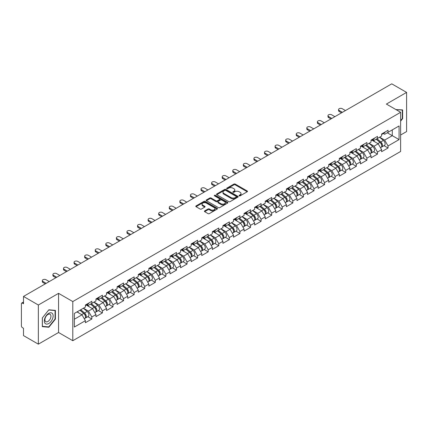 <?xml version="1.0" encoding="UTF-8"?>
<svg xmlns="http://www.w3.org/2000/svg" width="428" height="428" viewBox="0 0 428 428"><rect width="100%" height="100%" fill="white"/><g stroke="black" fill="none" stroke-linecap="round" stroke-linejoin="round"><path stroke-width="0.64" d="M239.215 195.842A0.658 0.38 0 0 0 240.145 195.842L247.218 191.76A0.942 0.546 0 0 0 247.491 191.375A0.942 0.546 0 0 0 247.218 190.99L235.234 184.072A0.942 0.546 0 0 0 233.902 184.072L226.829 188.16A0.658 0.38 0 0 0 226.637 188.427A0.658 0.38 0 0 0 226.829 188.695A0.658 0.38 0 0 0 227.766 188.695L228.68 188.165A3.012 1.739 0 0 1 232.939 188.165L233.939 188.743A3.012 1.739 0 0 1 234.822 189.973A3.012 1.739 0 0 1 233.939 191.204L233.025 191.733A0.658 0.38 0 0 0 232.827 192.001A0.658 0.38 0 0 0 233.025 192.268A0.658 0.38 0 0 0 233.956 192.268L234.87 191.739A3.012 1.739 0 0 1 239.129 191.739L240.129 192.316A3.012 1.739 0 0 1 241.012 193.547A3.012 1.739 0 0 1 240.129 194.777L239.215 195.307A0.658 0.38 0 0 0 239.022 195.575A0.658 0.38 0 0 0 239.215 195.842L239.215 195.307M204.68 210.897A0.942 0.546 0 0 0 204.407 211.282A0.942 0.546 0 0 0 204.68 211.667L208.045 213.609A0.942 0.546 0 0 0 209.372 213.609L217.231 209.073A0.942 0.546 0 0 0 217.504 208.687A0.942 0.546 0 0 0 217.231 208.308L205.247 201.39A0.942 0.546 0 0 0 203.915 201.39L196.061 205.922A0.942 0.546 0 0 0 195.783 206.307A0.942 0.546 0 0 0 196.061 206.692L200.122 209.035A0.942 0.546 0 0 0 201.454 209.035L204.814 207.093A0.942 0.546 0 0 0 205.092 206.708A0.942 0.546 0 0 0 204.814 206.328L202.802 205.162A2.52 1.455 0 0 1 202.064 204.135A2.52 1.455 0 0 1 203.616 202.792A2.52 1.455 0 0 1 206.36 203.107L214.251 207.66A2.52 1.455 0 0 1 214.99 208.687A2.52 1.455 0 0 1 213.433 210.03A2.52 1.455 0 0 1 210.688 209.72L209.372 208.96A0.942 0.546 0 0 0 208.045 208.96L204.68 210.897L204.68 211.667L208.045 209.741L208.045 208.96M58.561 293.346L38.354 305.014L23.503 296.438L391.748 83.835L406.6 92.405L386.393 104.074L400.635 112.297L72.803 301.569L58.561 293.346L58.561 332.497L72.803 340.72L72.803 301.569M228.745 201.658A0.942 0.546 0 0 0 230.077 201.658L237.931 197.121A0.942 0.546 0 0 0 238.209 196.736A0.942 0.546 0 0 0 237.931 196.35L225.952 189.433A0.942 0.546 0 0 0 224.62 189.433L216.766 193.97A0.942 0.546 0 0 0 216.488 194.355A0.942 0.546 0 0 0 216.766 194.74L228.745 201.658M214.728 195.987A0.658 0.38 0 0 1 215.396 196.078L215.396 195.296L227.578 202.332A0.942 0.546 0 0 1 227.857 202.712A0.942 0.546 0 0 1 227.578 203.097L219.725 207.634A0.942 0.546 0 0 1 218.392 207.634L206.414 200.716L206.414 199.946A0.942 0.546 0 0 0 206.136 200.331A0.942 0.546 0 0 0 206.414 200.716M206.414 199.946L209.774 198.004A0.942 0.546 0 0 1 211.106 198.004L215.963 200.812A0.942 0.546 0 0 0 217.296 200.812L219.527 199.523A0.942 0.546 0 0 0 219.799 199.138A0.942 0.546 0 0 0 219.527 198.752L214.465 195.837A0.658 0.38 0 0 1 214.273 195.564A0.658 0.38 0 0 1 214.679 195.216A0.658 0.38 0 0 1 215.396 195.296M72.803 340.72L400.635 151.453L400.635 112.297M87.804 316.688L91.827 319.01L91.827 316.977L88.436 311.103L83.417 308.203M91.827 319.01L85.386 322.728L85.386 320.695L74.365 327.056L74.365 313.43L85.386 307.069L85.386 305.03L91.827 301.312L91.827 303.35L95.963 300.959L95.963 298.926L102.41 295.202L102.41 297.241L106.545 294.855L106.545 292.816L112.987 289.098L112.987 291.131L117.122 288.745L117.122 286.707L123.564 282.988L123.564 285.027L127.704 282.635L127.704 280.602L134.146 276.879L134.146 278.917L138.281 276.531L138.281 274.492L144.723 270.774L144.723 272.807L148.864 270.421L148.864 268.383L155.305 264.665L155.305 266.703L159.441 264.311L159.441 262.278L165.882 258.555L165.882 260.593L170.023 258.207L170.023 256.169L176.464 252.45L176.464 254.483L180.6 252.097L180.6 250.059L187.041 246.341L187.041 248.379L191.182 245.988L191.182 243.955L197.624 240.231L197.624 242.269L201.759 239.878L201.759 237.845L208.201 234.127L208.201 236.16L212.336 233.774L212.336 231.735L218.783 228.017L218.783 230.055L222.918 227.664L222.918 225.631L229.36 221.907L229.36 223.946L233.495 221.554L233.495 219.521L239.942 215.803L239.942 217.836L244.078 215.45L244.078 213.411L250.519 209.693L250.519 211.732L254.655 209.34L254.655 207.307L261.101 203.584L261.101 205.622L265.237 203.23L265.237 201.197L271.678 197.479L271.678 199.512L275.814 197.126L275.814 195.088L282.255 191.37L282.255 193.403L286.396 191.016L286.396 188.978L292.838 185.26L292.838 187.298L296.973 184.907L296.973 182.874L303.415 179.155L303.415 181.188L307.555 178.802L307.555 176.764L313.997 173.046L313.997 175.079L318.132 172.693L318.132 170.654L324.574 166.936L324.574 168.974L328.715 166.583L328.715 164.55L335.156 160.832L335.156 162.865L339.292 160.479L339.292 158.44L345.733 154.722L345.733 156.755L349.869 154.369L349.869 152.331L356.315 148.612L356.315 150.651L360.451 148.259L360.451 146.226L366.892 142.503L366.892 144.541L371.028 142.155L371.028 140.117L377.475 136.398L377.475 138.431L381.61 136.045L381.61 134.007L388.052 130.289L388.052 132.327L399.073 125.96L399.073 139.587L388.052 145.953L384.66 140.079L379.641 137.179M384.028 145.664L388.052 147.986L388.052 145.953M388.052 147.986L381.61 151.705L381.61 149.672L377.475 152.058L374.083 146.183L369.064 143.289M373.451 151.774L377.475 154.096L377.475 152.058M377.475 154.096L371.028 157.814L371.028 155.776L366.892 158.167L363.5 152.293L358.482 149.399M362.869 157.879L366.892 160.2L366.892 158.167M366.892 160.2L360.451 163.924L360.451 161.886L356.315 164.277L352.923 158.403L347.905 155.503M352.292 163.988L356.315 166.31L356.315 164.277M356.315 166.31L349.869 170.028L349.869 167.995L345.733 170.381L342.341 164.507L337.323 161.613M341.71 170.098L345.733 172.42L345.733 170.381M345.733 172.42L339.292 176.138L339.292 174.105L335.156 176.491L331.764 170.617L326.746 167.722M331.133 176.202L335.156 178.53L335.156 176.491M335.156 178.53L328.715 182.248L328.715 180.209L324.574 182.601L321.187 176.727L316.164 173.827M320.551 182.312L324.574 184.634L324.574 182.601M324.574 184.634L318.132 188.352L318.132 186.319L313.997 188.705L310.605 182.836L305.587 179.937M309.974 188.422L313.997 190.744L313.997 188.705M313.997 190.744L307.555 194.462L307.555 192.429L303.415 194.815L300.028 188.941L295.01 186.046M299.391 194.526L303.415 196.853L303.415 194.815M303.415 196.853L296.973 200.571L296.973 198.533L292.838 200.925L289.446 195.05L284.427 192.151M288.814 200.636L292.838 202.958L292.838 200.925M292.838 202.958L286.396 206.676L286.396 204.643L282.255 207.029L278.869 201.16L273.85 198.26M278.232 206.745L282.255 209.067L282.255 207.029M282.255 209.067L275.814 212.786L275.814 210.753L271.678 213.139L268.286 207.264L263.268 204.37M267.655 212.85L271.678 215.177L271.678 213.139M271.678 215.177L265.237 218.895L265.237 216.857L261.101 219.248L257.709 213.374L252.691 210.474M257.073 218.959L261.101 221.281L261.101 219.248M261.101 221.281L254.655 225.005L254.655 222.967L250.519 225.353L247.127 219.484L242.109 216.584M246.496 225.069L250.519 227.391L250.519 225.353M250.519 227.391L244.078 231.109L244.078 229.076L239.942 231.462L236.55 225.588L231.532 222.694M235.919 231.174L239.942 233.501L239.942 231.462M239.942 233.501L233.495 237.219L233.495 235.181L229.36 237.572L225.968 231.698L220.95 228.798M225.337 237.283L229.36 239.605L229.36 237.572M229.36 239.605L222.918 243.329L222.918 241.29L218.783 243.676L215.391 237.808L210.373 234.908M214.76 243.393L218.783 245.715L218.783 243.676M218.783 245.715L212.336 249.433L212.336 247.4L208.201 249.786L204.809 243.912L199.79 241.018M204.177 249.497L208.201 251.825L208.201 249.786M208.201 251.825L201.759 255.543L201.759 253.504L197.624 255.896L194.232 250.022L189.213 247.122M193.6 255.607L197.624 257.929L197.624 255.896M197.624 257.929L191.182 261.652L191.182 259.614L187.041 262L183.649 256.131L178.631 253.232M183.018 261.717L187.041 264.039L187.041 262M187.041 264.039L180.6 267.757L180.6 265.724L176.464 268.11L173.073 262.236L168.054 259.341M172.441 267.821L176.464 270.148L176.464 268.11M176.464 270.148L170.023 273.867L170.023 271.828L165.882 274.22L162.496 268.345L157.472 265.446M161.859 273.931L165.882 276.253L165.882 274.22M165.882 276.253L159.441 279.976L159.441 277.938L155.305 280.324L151.913 274.455L146.895 271.555M151.282 280.04L155.305 282.362L155.305 280.324M155.305 282.362L148.864 286.081L148.864 284.048L144.723 286.434L141.336 280.559L136.318 277.665M140.7 286.15L144.723 288.472L144.723 286.434M144.723 288.472L138.281 292.19L138.281 290.152L134.146 292.543L130.754 286.669L125.736 283.769M130.123 292.254L134.146 294.576L134.146 292.543M134.146 294.576L127.704 298.3L127.704 296.262L123.564 298.653L120.177 292.779L115.159 289.879M119.54 298.364L123.564 300.686L123.564 298.653M123.564 300.686L117.122 304.404L117.122 302.371L112.987 304.757L109.595 298.883L104.576 295.989M108.963 304.474L112.987 306.796L112.987 304.757M112.987 306.796L106.545 310.514L106.545 308.476L102.41 310.867L99.018 304.993L93.999 302.098M98.381 310.578L102.41 312.9L102.41 310.867M102.41 312.9L95.963 316.624L95.963 314.585L91.827 316.977M87.125 304.549L88.436 305.308L91.827 303.35M88.436 311.103L92.576 308.711L86.242 305.057M95.963 314.585L92.576 308.711M97.707 298.439L99.018 299.199L102.41 297.241M99.018 304.993L103.153 302.607L96.824 298.953M106.545 308.476L103.153 302.607M108.284 292.335L109.595 293.089L112.987 291.131M109.595 298.883L113.73 296.497L107.401 292.843M117.122 302.371L113.73 296.497M118.866 286.225L120.177 286.985L123.564 285.027M120.177 292.779L124.313 290.387L117.984 286.733M127.704 296.262L124.313 290.387M129.443 280.115L130.754 280.875L134.146 278.917M130.754 286.669L134.89 284.283L128.561 280.629M138.281 290.152L134.89 284.283M140.026 274.011L141.336 274.765L144.723 272.807M141.336 280.559L145.472 278.173L139.143 274.519M148.864 284.048L145.472 278.173M150.603 267.901L151.913 268.661L155.305 266.703M151.913 274.455L156.049 272.064L149.72 268.41M159.441 277.938L156.049 272.064M161.179 261.792L162.496 262.551L165.882 260.593M162.496 268.345L166.631 265.959L160.302 262.305M170.023 271.828L166.631 265.959M171.762 255.687L173.073 256.442L176.464 254.483M173.073 262.236L177.208 259.85L170.879 256.195M180.6 265.724L177.208 259.85M182.339 249.578L183.649 250.337L187.041 248.379M183.649 256.131L187.79 253.74L181.461 250.086M191.182 259.614L187.79 253.74M192.921 243.468L194.232 244.228L197.624 242.269M194.232 250.022L198.367 247.635L192.038 243.981M201.759 253.504L198.367 247.635M203.498 237.363L204.809 238.118L208.201 236.16M204.809 243.912L208.95 241.526L202.621 237.872M212.336 247.4L208.95 241.526M214.08 231.254L215.391 232.008L218.783 230.055M215.391 237.808L219.527 235.416L213.198 231.762M222.918 241.29L219.527 235.416M224.657 225.144L225.968 225.904L229.36 223.946M225.968 231.698L230.109 229.312L223.774 225.652M233.495 235.181L230.109 229.312M235.24 219.04L236.55 219.794L239.942 217.836M236.55 225.588L240.686 223.202L234.357 219.548M244.078 229.076L240.686 223.202M245.816 212.93L247.127 213.684L250.519 211.732M247.127 219.484L251.263 217.092L244.934 213.438M254.655 222.967L251.263 217.092M256.399 206.82L257.709 207.58L261.101 205.622M257.709 213.374L261.845 210.983L255.516 207.329M265.237 216.857L261.845 210.983M266.976 200.716L268.286 201.47L271.678 199.512M268.286 207.264L272.422 204.878L266.093 201.224M275.814 210.753L272.422 204.878M277.558 194.606L278.869 195.361L282.255 193.403M278.869 201.16L283.004 198.769L276.675 195.114M286.396 204.643L283.004 198.769M288.135 188.497L289.446 189.256L292.838 187.298M289.446 195.05L293.581 192.659L287.252 189.005M296.973 198.533L293.581 192.659M298.717 182.392L300.028 183.147L303.415 181.188M300.028 188.941L304.164 186.555L297.835 182.9M307.555 192.429L304.164 186.555M309.294 176.282L310.605 177.037L313.997 175.079M310.605 182.836L314.74 180.445L308.411 176.791M318.132 186.319L314.74 180.445M319.871 170.173L321.187 170.933L324.574 168.974M321.187 176.727L325.323 174.335L318.994 170.681M328.715 180.209L325.323 174.335M330.453 164.068L331.764 164.823L335.156 162.865M331.764 170.617L335.9 168.231L329.571 164.577M339.292 174.105L335.9 168.231M341.03 157.959L342.341 158.713L345.733 156.755M342.341 164.507L346.482 162.121L340.153 158.467M349.869 167.995L346.482 162.121M351.613 151.849L352.923 152.609L356.315 150.651M352.923 158.403L357.059 156.011L350.73 152.357M360.451 161.886L357.059 156.011M362.19 145.745L363.5 146.499L366.892 144.541M363.5 152.293L367.641 149.907L361.312 146.253M371.028 155.776L367.641 149.907M372.772 139.635L374.083 140.389L377.475 138.431M374.083 146.183L378.218 143.797L371.889 140.143M381.61 149.672L378.218 143.797M383.349 133.525L384.66 134.285L388.052 132.327M384.66 140.079L392.289 135.671L392.289 129.877L399.073 125.96M387.27 132.776L399.073 139.587M400.635 135.007L406.6 131.562L406.6 92.405M38.354 305.014L38.354 344.166L23.503 335.595L23.503 328.271L22.416 327.645A1.439 0.829 -120 0 1 21.4 325.885L21.4 303.72A1.439 0.829 -120 0 1 21.7 303.061A1.439 0.829 -120 0 1 22.416 303.131L23.503 303.762L23.503 296.438M38.354 344.166L58.561 332.497M74.365 319.224L81.994 314.821L76.976 311.921M85.386 320.695L81.994 314.821M400.635 121.129L402.63 118.636L402.63 109.91L395.9 109.563L402.293 110.087L402.293 118.54L400.635 120.61M55.41 310.38L48.867 309.797L42.324 317.934L42.324 326.66L48.867 327.249L55.41 319.106L55.41 310.38M239.477 195.938L240.129 195.559A3.012 1.739 0 0 0 241.012 194.328L241.012 193.547M234.822 189.973L234.822 190.754A3.012 1.739 0 0 1 233.939 191.985L233.287 192.365M247.207 191.765L235.234 184.859A0.942 0.546 0 0 0 233.902 184.859L227.097 188.791M237.92 197.131L225.952 190.219A0.942 0.546 0 0 0 224.62 190.219L216.777 194.745M236.267 197.008A0.658 0.38 0 0 0 236.459 196.736A0.658 0.38 0 0 0 236.267 196.468L225.749 190.396A0.658 0.38 0 0 0 224.818 190.396L223.855 190.952A3.012 1.739 0 0 0 222.972 192.183A3.012 1.739 0 0 0 223.855 193.413L231.04 197.565A3.012 1.739 0 0 0 235.304 197.565L236.267 197.008L236.267 197.79A0.658 0.38 0 0 0 236.459 197.522L236.459 196.736M222.972 192.183L222.972 192.964A3.012 1.739 0 0 0 223.855 194.194L223.855 193.413M236.267 197.79L235.304 198.346A3.012 1.739 0 0 1 231.04 198.346L223.855 194.194M206.424 200.721L209.774 198.79L209.774 198.004M219.799 199.138L219.799 199.924A0.942 0.546 0 0 1 219.527 200.309L217.296 201.593A0.942 0.546 0 0 1 215.963 201.593L211.106 198.79A0.942 0.546 0 0 0 209.774 198.79M215.396 196.078L227.568 203.107M221.009 203.723A2.52 1.455 0 0 0 223.753 204.038A2.52 1.455 0 0 0 225.305 202.695A2.52 1.455 0 0 0 224.566 201.668L221.79 200.063A0.942 0.546 0 0 0 220.457 200.063L218.226 201.347A0.942 0.546 0 0 0 217.954 201.732A0.942 0.546 0 0 0 218.226 202.118L221.009 203.723L221.009 204.504A2.52 1.455 0 0 0 223.753 204.819A2.52 1.455 0 0 0 225.305 203.477L225.305 202.695M217.954 201.732L217.954 202.519A0.942 0.546 0 0 0 218.226 202.899L218.226 202.118M221.009 204.504L218.226 202.899M214.99 208.687L214.99 209.474A2.52 1.455 0 0 1 213.433 210.817A2.52 1.455 0 0 1 210.688 210.501L209.372 209.741A0.942 0.546 0 0 0 208.045 209.741M202.064 204.135L202.064 204.921A2.52 1.455 0 0 0 202.802 205.948L202.802 205.162M204.803 207.104L202.802 205.948M217.215 209.083L205.247 202.171A0.942 0.546 0 0 0 203.915 202.171L196.072 206.697M402.293 118.444L402.63 118.636M55.073 318.908L55.41 319.106M48.177 326.848L48.867 327.249M380.802 143.016L380.326 142.743M381.407 147.055A3.167 1.83 -120 0 0 381.867 146.911A3.167 1.83 -120 0 0 382.439 144.701A3.167 1.83 -120 0 0 380.792 141.941L376.972 138.72M381.867 146.911L384.483 145.402A3.167 1.83 -120 0 0 385.05 143.193A3.167 1.83 -120 0 0 383.402 140.432L379.583 137.217M376.239 139.148L380.594 142.818A1.921 1.107 60 0 1 381.626 145.183M380.481 147.714L381.054 147.382A3.167 1.83 -120 0 0 381.626 145.167A3.167 1.83 -120 0 0 379.978 142.412L376.159 139.191M375.056 141.973L372.483 139.801M345.466 110.558L342.24 108.696A2.156 1.247 0 0 0 339.891 108.428A2.156 1.247 0 0 0 338.559 109.579A2.156 1.247 0 0 0 339.19 110.456L339.19 111.478A2.156 1.247 180 0 1 338.559 110.595L338.559 109.579M341.528 112.826L339.19 111.478M382.461 133.52A3.167 1.83 60 0 1 381.867 134.381A3.167 1.83 60 0 1 381.61 134.488M385.072 132.011A3.167 1.83 60 0 1 384.483 132.873L381.867 134.381M342.411 112.318L339.19 110.456M401.876 109.846L402.293 110.087M44.913 323.194A6.233 3.601 120 0 0 50.932 321.578A6.233 3.601 120 0 0 52.548 313.692A6.233 3.601 120 0 0 46.524 315.308A6.233 3.601 120 0 0 44.913 323.194M45.315 321.23A4.269 2.466 120 0 0 45.796 321.674A4.269 2.466 120 0 0 49.766 319.684A4.269 2.466 120 0 0 50.541 314.73A4.269 2.466 120 0 0 50.06 314.28A4.269 2.466 120 0 0 46.09 316.276A4.269 2.466 120 0 0 45.315 321.23M48.728 309.99L55.073 310.557L55.073 319.01L48.728 326.896L42.388 326.329L42.388 317.876L48.717 309.979M54.65 310.311L55.073 310.557M370.225 149.126L369.749 148.853M370.83 153.16A3.167 1.83 -120 0 0 371.29 153.021A3.167 1.83 -120 0 0 371.857 150.806A3.167 1.83 -120 0 0 370.209 148.051L366.395 144.83M371.29 153.021L373.901 151.512A3.167 1.83 -120 0 0 374.468 149.297A3.167 1.83 -120 0 0 372.82 146.542L369.006 143.321M365.656 145.252L370.011 148.928A1.921 1.107 60 0 1 371.049 151.293M369.899 153.823L370.477 153.486A3.167 1.83 -120 0 0 371.044 151.277A3.167 1.83 -120 0 0 369.396 148.521L365.582 145.301M364.479 148.083L361.906 145.911M359.643 155.236L359.167 154.963M360.253 159.269A3.167 1.83 -120 0 0 360.713 159.125A3.167 1.83 -120 0 0 361.28 156.916A3.167 1.83 -120 0 0 359.632 154.16L355.812 150.94M360.713 159.125L363.324 157.616A3.167 1.83 -120 0 0 363.891 155.407A3.167 1.83 -120 0 0 362.243 152.652L358.423 149.431M355.08 151.362L359.434 155.038A1.921 1.107 60 0 1 360.467 157.397M359.322 159.928L359.895 159.596A3.167 1.83 -120 0 0 360.467 157.386A3.167 1.83 -120 0 0 358.819 154.626L354.999 151.405M353.903 154.187L351.324 152.015M349.066 161.34L348.59 161.067M349.671 165.379A3.167 1.83 -120 0 0 350.131 165.235A3.167 1.83 -120 0 0 350.698 163.025A3.167 1.83 -120 0 0 349.05 160.265L345.236 157.044M350.131 165.235L352.742 163.726A3.167 1.83 -120 0 0 353.309 161.517A3.167 1.83 -120 0 0 351.661 158.756L347.846 155.541M344.497 157.472L348.852 161.142A1.921 1.107 60 0 1 349.89 163.507M348.74 166.037L349.318 165.706A3.167 1.83 -120 0 0 349.885 163.491A3.167 1.83 -120 0 0 348.237 160.735L344.422 157.515M343.32 160.297L340.747 158.125M338.484 167.45L338.008 167.177M339.094 171.484A3.167 1.83 -120 0 0 339.554 171.344A3.167 1.83 -120 0 0 340.121 169.13A3.167 1.83 -120 0 0 338.473 166.374L334.653 163.154M339.554 171.344L342.165 169.836A3.167 1.83 -120 0 0 342.732 167.621A3.167 1.83 -120 0 0 341.084 164.866L337.264 161.645M333.92 163.576L338.275 167.252A1.921 1.107 60 0 1 339.308 169.616M338.163 172.147L338.741 171.81A3.167 1.83 -120 0 0 339.308 169.6A3.167 1.83 -120 0 0 337.66 166.845L333.84 163.624M332.743 166.406L330.165 164.234M327.907 173.559L327.431 173.286M328.511 177.593A3.167 1.83 -120 0 0 328.971 177.449A3.167 1.83 -120 0 0 329.539 175.239A3.167 1.83 -120 0 0 327.891 172.484L324.076 169.263M328.971 177.449L331.582 175.945A3.167 1.83 -120 0 0 332.149 173.731A3.167 1.83 -120 0 0 330.502 170.975L326.687 167.755M323.343 169.686L327.693 173.361A1.921 1.107 60 0 1 328.731 175.721M327.58 178.251L328.158 177.92A3.167 1.83 -120 0 0 328.725 175.71A3.167 1.83 -120 0 0 327.078 172.949L323.263 169.729M322.161 172.511L319.588 170.339M334.883 116.662L331.663 114.806A2.156 1.247 0 0 0 329.309 114.533A2.156 1.247 0 0 0 327.976 115.683A2.156 1.247 0 0 0 328.613 116.566L328.613 117.582A2.156 1.247 180 0 1 327.976 116.705L327.976 115.683M330.951 118.936L328.613 117.582M371.879 139.624A3.167 1.83 60 0 1 371.29 140.491A3.167 1.83 60 0 1 371.028 140.598M374.489 138.121A3.167 1.83 60 0 1 373.901 138.982L371.29 140.491M331.834 118.428L328.613 116.566M324.306 122.772L321.08 120.91A2.156 1.247 0 0 0 318.732 120.643A2.156 1.247 0 0 0 317.399 121.793A2.156 1.247 0 0 0 318.031 122.676L318.031 123.692A2.156 1.247 180 0 1 317.399 122.809L317.399 121.793M320.369 125.04L318.031 123.692M361.302 145.734A3.167 1.83 60 0 1 360.713 146.595A3.167 1.83 60 0 1 360.451 146.702M363.912 144.225A3.167 1.83 60 0 1 363.324 145.092L360.713 146.595M321.251 124.532L318.031 122.676M313.724 128.882L310.503 127.02A2.156 1.247 0 0 0 308.149 126.752A2.156 1.247 0 0 0 306.817 127.902A2.156 1.247 0 0 0 307.454 128.78L307.454 129.802A2.156 1.247 180 0 1 306.817 128.919L306.817 127.902M309.792 131.15L307.454 129.802M350.719 151.844A3.167 1.83 60 0 1 350.131 152.705A3.167 1.83 60 0 1 349.869 152.812M353.33 150.335A3.167 1.83 60 0 1 352.742 151.196L350.131 152.705M310.675 130.642L307.454 128.78M303.147 134.986L299.926 133.129A2.156 1.247 0 0 0 297.572 132.857A2.156 1.247 0 0 0 296.24 134.007A2.156 1.247 0 0 0 296.872 134.89L296.872 135.906A2.156 1.247 180 0 1 296.24 135.029L296.24 134.007M299.209 137.26L296.872 135.906M340.142 157.948A3.167 1.83 60 0 1 339.554 158.815A3.167 1.83 60 0 1 339.292 158.922M342.753 156.445A3.167 1.83 60 0 1 342.165 157.306L339.554 158.815M300.092 136.751L296.872 134.89M292.565 141.096L289.344 139.234A2.156 1.247 0 0 0 286.995 138.966A2.156 1.247 0 0 0 285.663 140.117A2.156 1.247 0 0 0 286.295 140.999L286.295 142.016A2.156 1.247 180 0 1 285.663 141.133L285.663 140.117M288.632 143.364L286.295 142.016M329.56 164.058A3.167 1.83 60 0 1 328.971 164.919A3.167 1.83 60 0 1 328.715 165.026M332.171 162.549A3.167 1.83 60 0 1 331.582 163.416L328.971 164.919M289.515 142.856L286.295 140.999M317.325 179.664L316.854 179.391M317.934 183.703A3.167 1.83 -120 0 0 318.395 183.559A3.167 1.83 -120 0 0 318.962 181.349A3.167 1.83 -120 0 0 317.314 178.588L313.494 175.368M318.395 183.559L321.005 182.05A3.167 1.83 -120 0 0 321.572 179.84A3.167 1.83 -120 0 0 319.925 177.08L316.11 173.864M312.761 175.796L317.116 179.466A1.921 1.107 60 0 1 318.148 181.83M317.004 184.361L317.581 184.029A3.167 1.83 -120 0 0 318.148 181.814A3.167 1.83 -120 0 0 316.501 179.059L312.681 175.838M311.584 178.62L309.005 176.448M281.988 147.205L278.767 145.343A2.156 1.247 0 0 0 276.413 145.076A2.156 1.247 0 0 0 275.081 146.226A2.156 1.247 0 0 0 275.712 147.104L275.712 148.125A2.156 1.247 180 0 1 275.081 147.243L275.081 146.226M278.056 149.474L275.712 148.125M318.983 170.167A3.167 1.83 60 0 1 318.395 171.029A3.167 1.83 60 0 1 318.132 171.136M321.594 168.659A3.167 1.83 60 0 1 321.005 169.52L318.395 171.029M278.933 148.965L275.712 147.104M306.748 185.773L306.271 185.501M307.352 189.807A3.167 1.83 -120 0 0 307.812 189.668A3.167 1.83 -120 0 0 308.385 187.453A3.167 1.83 -120 0 0 306.732 184.698L302.917 181.477M307.812 189.668L310.423 188.16A3.167 1.83 -120 0 0 310.995 185.95A3.167 1.83 -120 0 0 309.342 183.189L305.528 179.969M302.184 181.9L306.534 185.575A1.921 1.107 60 0 1 307.572 187.94M306.421 190.471L306.999 190.134A3.167 1.83 -120 0 0 307.566 187.924A3.167 1.83 -120 0 0 305.918 185.169L302.104 181.948M301.002 184.73L298.428 182.558M271.406 153.31L268.185 151.453A2.156 1.247 0 0 0 265.836 151.18A2.156 1.247 0 0 0 264.504 152.331A2.156 1.247 0 0 0 265.135 153.213L265.135 154.23A2.156 1.247 180 0 1 264.504 153.352L264.504 152.331M267.473 155.583L265.135 154.23M308.401 176.272A3.167 1.83 60 0 1 307.812 177.139A3.167 1.83 60 0 1 307.555 177.246M311.012 174.768A3.167 1.83 60 0 1 310.423 175.63L307.812 177.139M268.356 155.075L265.135 153.213M296.165 191.883L295.695 191.61M296.775 195.917A3.167 1.83 -120 0 0 297.235 195.773A3.167 1.83 -120 0 0 297.802 193.563A3.167 1.83 -120 0 0 296.155 190.808L292.34 187.587M297.235 195.773L299.846 194.269A3.167 1.83 -120 0 0 300.413 192.054A3.167 1.83 -120 0 0 298.765 189.299L294.951 186.078M291.602 188.01L295.957 191.685A1.921 1.107 60 0 1 296.995 194.044M295.844 196.575L296.422 196.243A3.167 1.83 -120 0 0 296.989 194.034A3.167 1.83 -120 0 0 295.341 191.273L291.522 188.058M290.425 190.834L287.846 188.662M260.829 159.419L257.608 157.558A2.156 1.247 0 0 0 255.254 157.29A2.156 1.247 0 0 0 253.922 158.44A2.156 1.247 0 0 0 254.553 159.323L254.553 160.34A2.156 1.247 180 0 1 253.922 159.457L253.922 158.44M256.896 161.693L254.553 160.34M297.824 182.381A3.167 1.83 60 0 1 297.235 183.243A3.167 1.83 60 0 1 296.973 183.35M300.435 180.873A3.167 1.83 60 0 1 299.846 181.739L297.235 183.243M257.774 161.179L254.553 159.323M285.588 197.993L285.112 197.715M286.193 202.027A3.167 1.83 -120 0 0 286.653 201.882A3.167 1.83 -120 0 0 287.225 199.673A3.167 1.83 -120 0 0 285.578 196.912L281.758 193.691M286.653 201.882L289.264 200.374A3.167 1.83 -120 0 0 289.836 198.164A3.167 1.83 -120 0 0 288.188 195.409L284.369 192.188M281.025 194.119L285.374 197.79A1.921 1.107 60 0 1 286.412 200.154M285.262 202.685L285.84 202.353A3.167 1.83 -120 0 0 286.407 200.138A3.167 1.83 -120 0 0 284.759 197.383L280.945 194.162M279.842 196.944L277.269 194.772M250.246 165.529L247.026 163.667A2.156 1.247 0 0 0 244.677 163.4A2.156 1.247 0 0 0 243.345 164.55A2.156 1.247 0 0 0 243.976 165.427L243.976 166.449A2.156 1.247 180 0 1 243.345 165.566L243.345 164.55M246.314 167.797L243.976 166.449M287.242 188.491A3.167 1.83 60 0 1 286.653 189.353A3.167 1.83 60 0 1 286.396 189.46M289.852 186.983A3.167 1.83 60 0 1 289.264 187.844L286.653 189.353M247.197 167.289L243.976 165.427M275.006 204.097L274.535 203.824M275.616 208.131A3.167 1.83 -120 0 0 276.076 207.992A3.167 1.83 -120 0 0 276.643 205.777A3.167 1.83 -120 0 0 274.995 203.022L271.181 199.801M276.076 207.992L278.687 206.483A3.167 1.83 -120 0 0 279.254 204.274A3.167 1.83 -120 0 0 277.606 201.513L273.792 198.292M270.442 200.224L274.797 203.899A1.921 1.107 60 0 1 275.835 206.264M274.685 208.794L275.263 208.457A3.167 1.83 -120 0 0 275.83 206.248A3.167 1.83 -120 0 0 274.182 203.493L270.368 200.272M269.266 203.054L266.687 200.882M239.669 171.633L236.449 169.777A2.156 1.247 0 0 0 234.095 169.504A2.156 1.247 0 0 0 232.762 170.654A2.156 1.247 0 0 0 233.394 171.537L233.394 172.554A2.156 1.247 180 0 1 232.762 171.676L232.762 170.654M235.737 173.907L233.394 172.554M276.665 194.601A3.167 1.83 60 0 1 276.076 195.462A3.167 1.83 60 0 1 275.814 195.569M279.275 193.092A3.167 1.83 60 0 1 278.687 193.954L276.076 195.462M236.614 173.399L233.394 171.537M264.429 210.207L263.953 209.934M265.034 214.241A3.167 1.83 -120 0 0 265.494 214.096A3.167 1.83 -120 0 0 266.066 211.887A3.167 1.83 -120 0 0 264.418 209.131L260.599 205.911M265.494 214.096L268.105 212.593A3.167 1.83 -120 0 0 268.677 210.378A3.167 1.83 -120 0 0 267.029 207.623L263.209 204.402M259.866 206.333L264.22 210.009A1.921 1.107 60 0 1 265.253 212.368M264.108 214.899L264.681 214.567A3.167 1.83 -120 0 0 265.253 212.358A3.167 1.83 -120 0 0 263.6 209.597L259.785 206.382M258.683 209.164L256.11 206.986M229.087 177.743L225.866 175.881A2.156 1.247 0 0 0 223.518 175.614A2.156 1.247 0 0 0 222.186 176.764A2.156 1.247 0 0 0 222.817 177.647L222.817 178.663A2.156 1.247 180 0 1 222.186 177.781L222.186 176.764M225.155 180.017L222.817 178.663M266.082 200.705A3.167 1.83 60 0 1 265.494 201.567A3.167 1.83 60 0 1 265.237 201.674M268.698 199.197A3.167 1.83 60 0 1 268.105 200.063L265.494 201.567M226.038 179.503L222.817 177.647M253.847 216.317L253.376 216.038M254.457 220.35A3.167 1.83 -120 0 0 254.917 220.206A3.167 1.83 -120 0 0 255.484 217.996A3.167 1.83 -120 0 0 253.836 215.236L250.022 212.015M254.917 220.206L257.528 218.697A3.167 1.83 -120 0 0 258.095 216.488A3.167 1.83 -120 0 0 256.447 213.733L252.632 210.512M249.283 212.443L253.638 216.113A1.921 1.107 60 0 1 254.676 218.478M253.526 221.009L254.104 220.677A3.167 1.83 -120 0 0 254.671 218.462A3.167 1.83 -120 0 0 253.023 215.707L249.208 212.486M248.106 215.268L245.528 213.096M218.51 183.853L215.289 181.991A2.156 1.247 0 0 0 212.935 181.723A2.156 1.247 0 0 0 211.603 182.874A2.156 1.247 0 0 0 212.234 183.751L212.234 184.773A2.156 1.247 180 0 1 211.603 183.89L211.603 182.874M214.578 186.121L212.234 184.773M255.505 206.815A3.167 1.83 60 0 1 254.917 207.676A3.167 1.83 60 0 1 254.655 207.783M258.116 205.306A3.167 1.83 60 0 1 257.528 206.168L254.917 207.676M215.461 185.613L212.234 183.751M243.27 222.421L242.794 222.148M243.874 226.455A3.167 1.83 -120 0 0 244.335 226.316A3.167 1.83 -120 0 0 244.907 224.101A3.167 1.83 -120 0 0 243.259 221.346L239.439 218.125M244.335 226.316L246.945 224.807A3.167 1.83 -120 0 0 247.518 222.597A3.167 1.83 -120 0 0 245.87 219.837L242.05 216.616M238.706 218.548L243.061 222.223A1.921 1.107 60 0 1 244.094 224.588M242.949 227.118L243.521 226.786A3.167 1.83 -120 0 0 244.094 224.572A3.167 1.83 -120 0 0 242.446 221.816L238.626 218.596M237.524 221.378L234.951 219.206M207.928 189.957L204.707 188.101A2.156 1.247 0 0 0 202.358 187.828A2.156 1.247 0 0 0 201.026 188.978A2.156 1.247 0 0 0 201.658 189.861L201.658 190.877A2.156 1.247 180 0 1 201.026 190L201.026 188.978M203.996 192.231L201.658 190.877M244.928 212.925A3.167 1.83 60 0 1 244.335 213.786A3.167 1.83 60 0 1 244.078 213.893M247.539 211.416A3.167 1.83 60 0 1 246.945 212.277L244.335 213.786M204.878 191.723L201.658 189.861M232.693 228.531L232.217 228.258M233.297 232.565A3.167 1.83 -120 0 0 233.758 232.42A3.167 1.83 -120 0 0 234.325 230.211A3.167 1.83 -120 0 0 232.677 227.455L228.862 224.235M233.758 232.42L236.368 230.917A3.167 1.83 -120 0 0 236.935 228.702A3.167 1.83 -120 0 0 235.288 225.947L231.473 222.726M228.124 224.657L232.479 228.333A1.921 1.107 60 0 1 233.517 230.692M232.367 233.223L232.944 232.891A3.167 1.83 -120 0 0 233.511 230.681A3.167 1.83 -120 0 0 231.864 227.921L228.049 224.705M226.947 227.487L224.374 225.31M197.351 196.067L194.13 194.21A2.156 1.247 0 0 0 191.776 193.938A2.156 1.247 0 0 0 190.444 195.088A2.156 1.247 0 0 0 191.075 195.971L191.075 196.987A2.156 1.247 180 0 1 190.444 196.104L190.444 195.088M193.419 198.341L191.075 196.987M234.346 219.029A3.167 1.83 60 0 1 233.758 219.89A3.167 1.83 60 0 1 233.495 220.003M236.957 217.52A3.167 1.83 60 0 1 236.368 218.387L233.758 219.89M194.301 197.827L191.075 195.971M222.111 234.64L221.634 234.362M222.721 238.674A3.167 1.83 -120 0 0 223.181 238.53A3.167 1.83 -120 0 0 223.748 236.32A3.167 1.83 -120 0 0 222.1 233.56L218.28 230.339M223.181 238.53L225.791 237.021A3.167 1.83 -120 0 0 226.359 234.811A3.167 1.83 -120 0 0 224.711 232.056L220.891 228.836M217.547 230.767L221.902 234.437A1.921 1.107 60 0 1 222.935 236.802M221.79 239.332L222.362 239.001A3.167 1.83 -120 0 0 222.935 236.791A3.167 1.83 -120 0 0 221.287 234.03L217.467 230.81M216.365 233.592L213.791 231.42M186.774 202.177L183.548 200.315A2.156 1.247 0 0 0 181.199 200.047A2.156 1.247 0 0 0 179.867 201.197A2.156 1.247 0 0 0 180.498 202.08L180.498 203.097A2.156 1.247 180 0 1 179.867 202.214L179.867 201.197M182.836 204.445L180.498 203.097M223.769 225.139A3.167 1.83 60 0 1 223.181 226A3.167 1.83 60 0 1 222.918 226.107M226.38 223.63A3.167 1.83 60 0 1 225.791 224.491L223.181 226M183.719 203.937L180.498 202.08M211.534 240.745L211.058 240.472M212.138 244.779A3.167 1.83 -120 0 0 212.598 244.639A3.167 1.83 -120 0 0 213.165 242.425A3.167 1.83 -120 0 0 211.518 239.669L207.703 236.449M212.598 244.639L215.209 243.131A3.167 1.83 -120 0 0 215.776 240.921A3.167 1.83 -120 0 0 214.128 238.161L210.314 234.94M206.965 236.871L211.32 240.547A1.921 1.107 60 0 1 212.358 242.911M211.207 245.442L211.785 245.11A3.167 1.83 -120 0 0 212.352 242.895A3.167 1.83 -120 0 0 210.704 240.14L206.89 236.919M205.788 239.701L203.214 237.529M176.192 208.281L172.971 206.424A2.156 1.247 0 0 0 170.617 206.152A2.156 1.247 0 0 0 169.285 207.307A2.156 1.247 0 0 0 169.921 208.185L169.921 209.201A2.156 1.247 180 0 1 169.285 208.324L169.285 207.307M172.259 210.555L169.921 209.201M213.187 231.248A3.167 1.83 60 0 1 212.598 232.11A3.167 1.83 60 0 1 212.336 232.217M215.798 229.74A3.167 1.83 60 0 1 215.209 230.601L212.598 232.11M173.142 210.046L169.921 208.185M200.951 246.854L200.475 246.582M201.561 250.888A3.167 1.83 -120 0 0 202.021 250.744A3.167 1.83 -120 0 0 202.588 248.534A3.167 1.83 -120 0 0 200.941 245.779L197.121 242.558M202.021 250.744L204.632 249.24A3.167 1.83 -120 0 0 205.199 247.026A3.167 1.83 -120 0 0 203.551 244.27L199.732 241.05M196.388 242.981L200.743 246.656A1.921 1.107 60 0 1 201.775 249.016M200.63 251.546L201.203 251.215A3.167 1.83 -120 0 0 201.775 249.005A3.167 1.83 -120 0 0 200.127 246.25L196.308 243.029M195.211 245.811L192.632 243.634M165.615 214.391L162.394 212.534A2.156 1.247 0 0 0 160.04 212.261A2.156 1.247 0 0 0 158.708 213.411A2.156 1.247 0 0 0 159.339 214.294L159.339 215.311A2.156 1.247 180 0 1 158.708 214.428L158.708 213.411M161.677 216.664L159.339 215.311M202.61 237.353A3.167 1.83 60 0 1 202.021 238.214A3.167 1.83 60 0 1 201.759 238.326M205.221 235.849A3.167 1.83 60 0 1 204.632 236.711L202.021 238.214M162.56 216.151L159.339 214.294M190.374 252.964L189.898 252.686M190.979 256.998A3.167 1.83 -120 0 0 191.439 256.854A3.167 1.83 -120 0 0 192.006 254.644A3.167 1.83 -120 0 0 190.358 251.883L186.544 248.663M191.439 256.854L194.05 255.345A3.167 1.83 -120 0 0 194.617 253.135A3.167 1.83 -120 0 0 192.969 250.38L189.155 247.159M185.806 249.091L190.16 252.761A1.921 1.107 60 0 1 191.198 255.125M190.048 257.656L190.626 257.324A3.167 1.83 -120 0 0 191.193 255.115A3.167 1.83 -120 0 0 189.545 252.354L185.731 249.133M184.629 251.915L182.055 249.743M155.032 220.5L151.812 218.638A2.156 1.247 0 0 0 149.458 218.371A2.156 1.247 0 0 0 148.125 219.521A2.156 1.247 0 0 0 148.762 220.404L148.762 221.42A2.156 1.247 180 0 1 148.125 220.538L148.125 219.521M151.1 222.769L148.762 221.42M192.028 243.462A3.167 1.83 60 0 1 191.439 244.324A3.167 1.83 60 0 1 191.182 244.431M194.638 241.954A3.167 1.83 60 0 1 194.05 242.815L191.439 244.324M151.983 222.26L148.762 220.404M179.792 259.068L179.316 258.796M180.402 263.102A3.167 1.83 -120 0 0 180.862 262.963A3.167 1.83 -120 0 0 181.429 260.748A3.167 1.83 -120 0 0 179.781 257.993L175.962 254.772M180.862 262.963L183.473 261.454A3.167 1.83 -120 0 0 184.04 259.245A3.167 1.83 -120 0 0 182.392 256.484L178.572 253.264M175.229 255.2L179.583 258.87A1.921 1.107 60 0 1 180.616 261.235M179.471 263.766L180.049 263.434A3.167 1.83 -120 0 0 180.616 261.219A3.167 1.83 -120 0 0 178.968 258.464L175.148 255.243M174.052 258.025L171.473 255.853M144.455 226.61L141.235 224.748A2.156 1.247 0 0 0 138.881 224.475A2.156 1.247 0 0 0 137.549 225.631A2.156 1.247 0 0 0 138.18 226.508L138.18 227.53A2.156 1.247 180 0 1 137.549 226.647L137.549 225.631M140.518 228.878L138.18 227.53M181.451 249.572A3.167 1.83 60 0 1 180.862 250.434A3.167 1.83 60 0 1 180.6 250.541M184.061 248.063A3.167 1.83 60 0 1 183.473 248.925L180.862 250.434M141.401 228.37L138.18 226.508M169.215 265.178L168.739 264.905M169.82 269.212A3.167 1.83 -120 0 0 170.28 269.068A3.167 1.83 -120 0 0 170.847 266.858A3.167 1.83 -120 0 0 169.199 264.103L165.385 260.882M170.28 269.068L172.891 267.564A3.167 1.83 -120 0 0 173.463 265.349A3.167 1.83 -120 0 0 171.81 262.594L167.995 259.373M164.652 261.305L169.001 264.98A1.921 1.107 60 0 1 170.039 267.345M168.889 269.87L169.467 269.538A3.167 1.83 -120 0 0 170.034 267.329A3.167 1.83 -120 0 0 168.386 264.574L164.571 261.353M163.469 264.135L160.896 261.957M133.873 232.714L130.652 230.858A2.156 1.247 0 0 0 128.304 230.585A2.156 1.247 0 0 0 126.972 231.735A2.156 1.247 0 0 0 127.603 232.618L127.603 233.635A2.156 1.247 180 0 1 126.972 232.757L126.972 231.735M129.941 234.988L127.603 233.635M170.868 255.677A3.167 1.83 60 0 1 170.28 256.543A3.167 1.83 60 0 1 170.023 256.65M173.479 254.173A3.167 1.83 60 0 1 172.891 255.035L170.28 256.543M130.824 234.48L127.603 232.618M158.633 271.288L158.162 271.01M159.243 275.322A3.167 1.83 -120 0 0 159.703 275.177A3.167 1.83 -120 0 0 160.27 272.968A3.167 1.83 -120 0 0 158.622 270.207L154.808 266.992M159.703 275.177L162.314 273.669A3.167 1.83 -120 0 0 162.881 271.459A3.167 1.83 -120 0 0 161.233 268.704L157.418 265.483M154.069 267.414L158.424 271.084A1.921 1.107 60 0 1 159.457 273.449M158.312 275.98L158.89 275.648A3.167 1.83 -120 0 0 159.457 273.439A3.167 1.83 -120 0 0 157.809 270.678L153.989 267.457M152.892 270.239L150.314 268.067M123.296 238.824L120.075 236.962A2.156 1.247 0 0 0 117.721 236.695A2.156 1.247 0 0 0 116.389 237.845A2.156 1.247 0 0 0 117.021 238.728L117.021 239.744A2.156 1.247 180 0 1 116.389 238.861L116.389 237.845M119.364 241.092L117.021 239.744M160.291 261.786A3.167 1.83 60 0 1 159.703 262.648A3.167 1.83 60 0 1 159.441 262.755M162.902 260.278A3.167 1.83 60 0 1 162.314 261.139L159.703 262.648M120.241 240.584L117.021 238.728M148.056 277.392L147.58 277.119M148.66 281.426A3.167 1.83 -120 0 0 149.121 281.287A3.167 1.83 -120 0 0 149.693 279.072A3.167 1.83 -120 0 0 148.04 276.317L144.225 273.096M149.121 281.287L151.731 279.778A3.167 1.83 -120 0 0 152.304 277.569A3.167 1.83 -120 0 0 150.656 274.808L146.836 271.587M143.492 273.524L147.842 277.194A1.921 1.107 60 0 1 148.88 279.559M147.73 282.089L148.307 281.758A3.167 1.83 -120 0 0 148.874 279.543A3.167 1.83 -120 0 0 147.227 276.788L143.412 273.567M142.31 276.349L139.737 274.177M112.714 244.934L109.493 243.072A2.156 1.247 0 0 0 107.144 242.799A2.156 1.247 0 0 0 105.812 243.955A2.156 1.247 0 0 0 106.444 244.832L106.444 245.854A2.156 1.247 180 0 1 105.812 244.971L105.812 243.955M108.782 247.202L106.444 245.854M149.709 267.896A3.167 1.83 60 0 1 149.121 268.757A3.167 1.83 60 0 1 148.864 268.864M152.32 266.387A3.167 1.83 60 0 1 151.731 267.249L149.121 268.757M109.664 246.694L106.444 244.832M137.474 283.502L137.003 283.229M138.084 287.536A3.167 1.83 -120 0 0 138.544 287.391A3.167 1.83 -120 0 0 139.111 285.182A3.167 1.83 -120 0 0 137.463 282.426L133.648 279.206M138.544 287.391L141.154 285.888A3.167 1.83 -120 0 0 141.721 283.673A3.167 1.83 -120 0 0 140.074 280.918L136.259 277.697M132.91 279.628L137.265 283.304A1.921 1.107 60 0 1 138.303 285.669M137.153 288.199L137.73 287.862A3.167 1.83 -120 0 0 138.298 285.653A3.167 1.83 -120 0 0 136.65 282.897L132.83 279.677M131.733 282.459L129.154 280.281M102.137 251.038L98.916 249.182A2.156 1.247 0 0 0 96.562 248.909A2.156 1.247 0 0 0 95.23 250.059A2.156 1.247 0 0 0 95.861 250.942L95.861 251.958A2.156 1.247 180 0 1 95.23 251.081L95.23 250.059M98.205 253.312L95.861 251.958M139.132 274A3.167 1.83 60 0 1 138.544 274.867A3.167 1.83 60 0 1 138.281 274.974M141.743 272.497A3.167 1.83 60 0 1 141.154 273.358L138.544 274.867M99.082 252.804L95.861 250.942M126.897 289.612L126.421 289.333M127.501 293.645A3.167 1.83 -120 0 0 127.961 293.501A3.167 1.83 -120 0 0 128.534 291.291A3.167 1.83 -120 0 0 126.886 288.531L123.066 285.315M127.961 293.501L130.572 291.992A3.167 1.83 -120 0 0 131.145 289.783A3.167 1.83 -120 0 0 129.497 287.028L125.677 283.807M122.333 285.738L126.688 289.408A1.921 1.107 60 0 1 127.721 291.773M126.57 294.304L127.148 293.972A3.167 1.83 -120 0 0 127.721 291.762A3.167 1.83 -120 0 0 126.067 289.002L122.253 285.781M121.151 288.563L118.577 286.391M91.555 257.148L88.334 255.286A2.156 1.247 0 0 0 85.985 255.018A2.156 1.247 0 0 0 84.653 256.169A2.156 1.247 0 0 0 85.284 257.051L85.284 258.068A2.156 1.247 180 0 1 84.653 257.185L84.653 256.169M87.622 259.416L85.284 258.068M128.55 280.11A3.167 1.83 60 0 1 127.961 280.971A3.167 1.83 60 0 1 127.704 281.078M131.161 278.601A3.167 1.83 60 0 1 130.572 279.463L127.961 280.971M88.505 258.908L85.284 257.051M116.314 295.716L115.844 295.443M116.924 299.755A3.167 1.83 -120 0 0 117.384 299.611A3.167 1.83 -120 0 0 117.951 297.396A3.167 1.83 -120 0 0 116.304 294.641L112.489 291.42M117.384 299.611L119.995 298.102A3.167 1.83 -120 0 0 120.562 295.892A3.167 1.83 -120 0 0 118.914 293.132L115.1 289.911M111.751 291.848L116.106 295.518A1.921 1.107 60 0 1 117.144 297.883M115.993 300.413L116.571 300.082A3.167 1.83 -120 0 0 117.138 297.867A3.167 1.83 -120 0 0 115.49 295.111L111.676 291.891M110.574 294.673L107.995 292.501M80.978 263.257L77.757 261.396A2.156 1.247 0 0 0 75.403 261.123A2.156 1.247 0 0 0 74.071 262.278A2.156 1.247 0 0 0 74.702 263.156L74.702 264.178A2.156 1.247 180 0 1 74.071 263.295L74.071 262.278M77.045 265.526L74.702 264.178M117.973 286.22A3.167 1.83 60 0 1 117.384 287.081A3.167 1.83 60 0 1 117.122 287.188M120.584 284.711A3.167 1.83 60 0 1 119.995 285.572L117.384 287.081M77.923 265.018L74.702 263.156M105.737 301.826L105.261 301.553M106.342 305.86A3.167 1.83 -120 0 0 106.802 305.72A3.167 1.83 -120 0 0 107.374 303.505A3.167 1.83 -120 0 0 105.727 300.75L101.907 297.53M106.802 305.72L109.413 304.212A3.167 1.83 -120 0 0 109.985 301.997A3.167 1.83 -120 0 0 108.338 299.242L104.518 296.021M101.174 297.952L105.529 301.628A1.921 1.107 60 0 1 106.561 303.992M105.416 306.523L105.989 306.186A3.167 1.83 -120 0 0 106.561 303.976A3.167 1.83 -120 0 0 104.913 301.221L101.094 298M99.992 300.782L97.418 298.61M70.395 269.362L67.175 267.505A2.156 1.247 0 0 0 64.826 267.233A2.156 1.247 0 0 0 63.494 268.383A2.156 1.247 0 0 0 64.125 269.266L64.125 270.282A2.156 1.247 180 0 1 63.494 269.405L63.494 268.383M66.463 271.636L64.125 270.282M107.396 292.324A3.167 1.83 60 0 1 106.802 293.191A3.167 1.83 60 0 1 106.545 293.298M110.007 290.821A3.167 1.83 60 0 1 109.413 291.682L106.802 293.191M67.346 271.127L64.125 269.266M95.155 307.935L94.684 307.662M95.765 311.969A3.167 1.83 -120 0 0 96.225 311.825A3.167 1.83 -120 0 0 96.792 309.615A3.167 1.83 -120 0 0 95.144 306.855L91.33 303.639M96.225 311.825L98.836 310.316A3.167 1.83 -120 0 0 99.403 308.106A3.167 1.83 -120 0 0 97.755 305.351L93.941 302.131M90.592 304.062L94.946 307.737A1.921 1.107 60 0 1 95.984 310.097M94.834 312.627L95.412 312.296A3.167 1.83 -120 0 0 95.979 310.086A3.167 1.83 -120 0 0 94.331 307.325L90.517 304.105M89.415 306.887L86.836 304.715M59.818 275.471L56.598 273.61A2.156 1.247 0 0 0 54.244 273.342A2.156 1.247 0 0 0 52.912 274.492A2.156 1.247 0 0 0 53.543 275.375L53.543 276.392A2.156 1.247 180 0 1 52.912 275.509L52.912 274.492M55.886 277.74L53.543 276.392M96.814 298.434A3.167 1.83 60 0 1 96.225 299.295A3.167 1.83 60 0 1 95.963 299.402M99.424 296.925A3.167 1.83 60 0 1 98.836 297.792L96.225 299.295M56.769 277.232L53.543 275.375M84.578 314.04L84.102 313.767M85.183 318.079A3.167 1.83 -120 0 0 85.643 317.934A3.167 1.83 -120 0 0 86.215 315.725A3.167 1.83 -120 0 0 84.567 312.964L80.748 309.744M85.643 317.934L88.254 316.426A3.167 1.83 -120 0 0 88.826 314.216A3.167 1.83 -120 0 0 87.178 311.456L83.358 308.24M80.015 310.172L84.37 313.842A1.921 1.107 60 0 1 85.402 316.206M84.257 318.737L84.83 318.405A3.167 1.83 -120 0 0 85.402 316.19A3.167 1.83 -120 0 0 83.754 313.435L79.934 310.214M78.832 312.996L77.324 311.723M49.236 281.581L46.015 279.719A2.156 1.247 0 0 0 43.667 279.452A2.156 1.247 0 0 0 42.335 280.602A2.156 1.247 0 0 0 42.966 281.48L42.966 282.501A2.156 1.247 180 0 1 42.335 281.619L42.335 280.602M45.304 283.85L42.966 282.501M86.237 304.543A3.167 1.83 60 0 1 85.643 305.405A3.167 1.83 60 0 1 85.386 305.512M88.847 303.035A3.167 1.83 60 0 1 88.254 303.896L85.643 305.405M46.187 283.341L42.966 281.48M23.503 302.505L22.416 303.131M240.129 195.559L240.129 194.777M233.025 192.268L233.025 191.733M233.939 191.985L233.939 191.204M226.829 188.695L226.829 188.16M233.902 184.859L233.902 184.072M235.234 184.859L235.234 184.072M247.218 191.76L247.218 190.99M216.766 194.74L216.766 193.97M224.62 190.219L224.62 189.433M225.952 190.219L225.952 189.433M237.931 197.121L237.931 196.35M231.04 198.346L231.04 197.565M235.304 198.346L235.304 197.565M211.106 198.79L211.106 198.004M215.963 201.593L215.963 200.812M217.296 201.593L217.296 200.812M219.527 200.309L219.527 199.523M227.578 203.097L227.578 202.332M209.372 209.741L209.372 208.96M210.688 210.501L210.688 209.72M204.814 207.093L204.814 206.328M196.061 206.692L196.061 205.922M203.915 202.171L203.915 201.39M205.247 202.171L205.247 201.39M217.231 209.073L217.231 208.308M380.792 141.941L383.402 140.432M377.897 143.61L379.978 142.412M370.209 148.051L372.82 146.542M367.32 149.72L369.396 148.521M359.632 154.16L362.243 152.652M356.738 155.829L358.819 154.626M349.05 160.265L351.661 158.756M346.161 161.934L348.237 160.735M338.473 166.374L341.084 164.866M335.579 168.044L337.66 166.845M327.891 172.484L330.502 170.975M325.002 174.153L327.078 172.949M317.314 178.588L319.925 177.08M314.42 180.258L316.501 179.059M306.732 184.698L309.342 183.189M303.843 186.367L305.918 185.169M296.155 190.808L298.765 189.299M293.26 192.477L295.341 191.273M285.578 196.912L288.188 195.409M282.683 198.581L284.759 197.383M274.995 203.022L277.606 201.513M272.101 204.691L274.182 203.493M264.418 209.131L267.029 207.623M261.524 210.801L263.6 209.597M253.836 215.236L256.447 213.733M250.942 216.905L253.023 215.707M243.259 221.346L245.87 219.837M240.365 223.015L242.446 221.816M232.677 227.455L235.288 225.947M229.783 229.124L231.864 227.921M222.1 233.56L224.711 232.056M219.206 235.234L221.287 234.03M211.518 239.669L214.128 238.161M208.629 241.339L210.704 240.14M200.941 245.779L203.551 244.27M198.046 247.448L200.127 246.25M190.358 251.883L192.969 250.38M187.469 253.558L189.545 252.354M179.781 257.993L182.392 256.484M176.887 259.662L178.968 258.464M169.199 264.103L171.81 262.594M166.31 265.772L168.386 264.574M158.622 270.207L161.233 268.704M155.728 271.882L157.809 270.678M148.04 276.317L150.656 274.808M145.151 277.986L147.227 276.788M137.463 282.426L140.074 280.918M134.569 284.096L136.65 282.897M126.886 288.531L129.497 287.028M123.992 290.205L126.067 289.002M116.304 294.641L118.914 293.132M113.409 296.31L115.49 295.111M105.727 300.75L108.338 299.242M102.832 302.419L104.913 301.221M95.144 306.855L97.755 305.351M92.25 308.529L94.331 307.325M84.567 312.964L87.178 311.456M81.673 314.634L83.754 313.435M23.503 302.018L21.7 303.061"/></g></svg>
